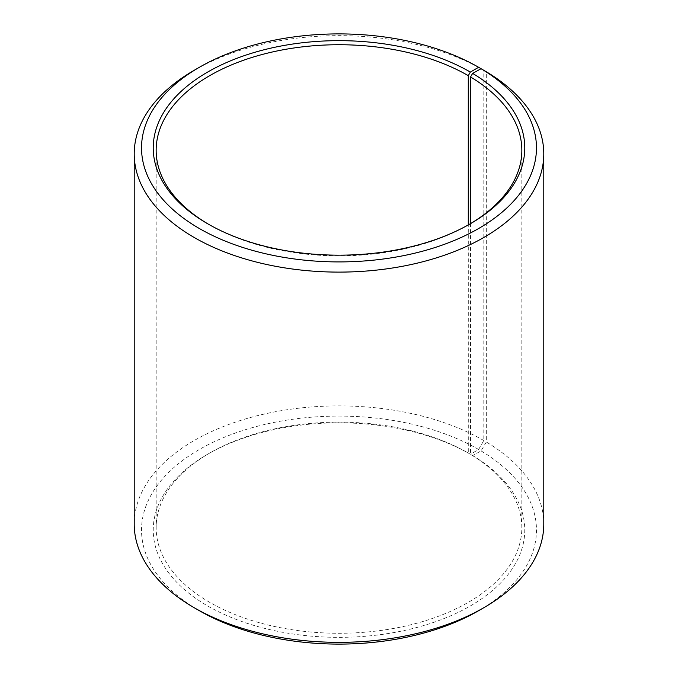 <?xml version="1.0" encoding="UTF-8"?>
<svg xmlns="http://www.w3.org/2000/svg" width="678" height="678" viewBox="0 0 678 678"><rect width="100%" height="100%" fill="white"/><g stroke="black" fill="none" stroke-linecap="round" stroke-linejoin="round"><path stroke-width="0.51" stroke-dasharray="3.39 2.54" d="M208.68 224.342A182.84 105.565 -0 0 0 209.705 224.943L207.638 223.748L209.714 224.943A182.84 105.565 -0 0 0 468.295 224.943L468.286 453.057A182.84 105.565 -0 0 0 209.705 453.057A182.84 105.565 -0 0 0 156.16 527.704A182.84 105.565 -0 0 0 209.714 602.344A182.84 105.565 -0 0 0 408.97 625.235A182.84 105.565 -0 0 0 521.84 527.704A182.84 105.565 -0 0 0 470.524 454.37L472.634 455.591L481.049 450.895L486.312 441.988L486.312 71.749M470.524 223.63L470.524 454.37M470.363 223.748L468.295 224.943A182.84 105.565 -0 0 0 469.32 224.342M483.804 70.275A204.781 118.226 -0 0 0 194.196 70.283M468.286 453.057L470.354 454.252L478.634 449.48L483.804 440.522L483.804 70.3M483.804 440.522A204.781 118.226 -0 0 0 260.632 414.894A204.781 118.226 -0 0 0 134.219 524.119M478.634 449.48A197.468 114.006 -0 0 0 199.366 449.472A197.468 114.006 -0 0 0 199.366 610.709M470.354 454.252A185.764 107.251 -0 0 0 207.638 454.252A185.764 107.251 -0 0 0 207.646 605.929A185.764 107.251 -0 0 0 469.21 606.59A185.764 107.251 -0 0 0 472.634 455.591M478.634 610.709A197.468 114.006 -0 0 0 481.049 450.895M543.781 524.119A204.781 118.226 -0 0 0 486.312 441.988M521.84 527.704L521.84 150.296M209.705 453.057L207.638 454.252M156.16 527.704L156.16 150.296"/><path stroke-width="1.02" d="M469.32 224.342A182.84 105.565 -0 0 0 521.84 150.296A182.84 105.565 -0 0 0 470.524 76.97L470.524 223.63M483.804 70.3L478.634 67.292L470.354 72.071A185.764 107.251 -0 0 0 207.646 72.071A185.764 107.251 -0 0 0 207.638 223.748A185.764 107.251 -0 0 0 470.363 223.748A185.764 107.251 -0 0 0 472.634 73.402L470.524 76.97M478.634 67.292A197.468 114.006 -0 0 0 199.366 67.292A197.468 114.006 -0 0 0 199.366 228.52A197.468 114.006 -0 0 0 477.405 229.223A197.468 114.006 -0 0 0 481.049 68.715L472.634 73.402M199.366 67.292L194.196 70.283A204.781 118.226 -0 0 0 134.219 153.881A204.781 118.226 -0 0 0 194.196 237.478A204.781 118.226 -0 0 0 417.368 263.106A204.781 118.226 -0 0 0 543.781 153.881A204.781 118.226 -0 0 0 486.312 71.749L481.049 68.715M134.219 153.881L134.219 524.119A204.781 118.226 -0 0 0 194.196 607.717A204.781 118.226 -0 0 0 194.196 607.725L199.366 610.709A197.468 114.006 -0 0 0 478.634 610.709L483.804 607.717A204.781 118.226 -0 0 0 543.781 524.119L543.781 153.881M194.196 607.725A204.781 118.226 -0 0 0 483.804 607.717M470.354 72.071L468.286 75.656A182.84 105.565 -0 0 0 269.03 52.765A182.84 105.565 -0 0 0 156.16 150.296A182.84 105.565 -0 0 0 208.68 224.342M468.286 75.656L468.286 224.926M199.366 610.709L194.196 607.717"/></g></svg>
